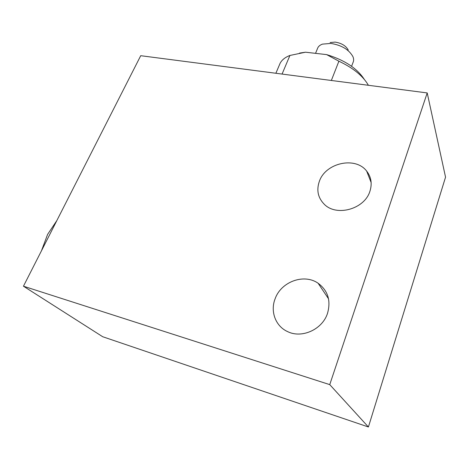 <?xml version="1.0" encoding="UTF-8"?>
<svg xmlns="http://www.w3.org/2000/svg" width="469" height="469" viewBox="0 0 469 469"><rect width="100%" height="100%" fill="white"/><g stroke="black" fill="none" stroke-linecap="round" stroke-linejoin="round"><path stroke-width="0.7" d="M369.912 191.288C364.536 209.197 336.367 216.918 324.202 204.191C317.959 197.771 316.329 190.185 319.325 181.433C325.416 162.913 355.35 156.077 366.658 171.097C371.231 176.965 372.316 183.696 369.912 191.288M327.503 313.38C322.42 329.461 301.796 338.782 287.556 331.589C275.491 326.195 270.126 311.369 275.086 298.864C281.001 281.74 304.006 273.245 318.117 283.253C327.954 290.622 331.079 300.664 327.503 313.38M282.068 74.067L289.918 55.459C285.164 57.277 281.898 59.885 280.116 63.28L279.348 65.085M56.843 220.577L47.615 234.383L41.424 250.88M351.58 66.287L353.087 62.354C353.866 60.677 353.819 58.789 352.946 56.679C349.03 49.644 341.696 45.223 330.938 43.424L322.484 44.121C320.198 44.93 318.633 46.155 317.794 47.809L317.478 48.588M348.233 49.99C345.888 45.78 341.532 43.148 335.159 42.099L330.112 42.521M329.748 384.627L427.206 92.932L445.55 177.153L368.411 426.989L102.688 336.724L23.45 286.207L329.748 384.627L368.411 426.989M427.206 92.932L140.723 55.7L23.45 286.207M368.394 85.288C363.088 76.019 353.257 67.993 338.894 61.205L331.349 80.475M289.918 55.459L305.512 52.206L299.515 53.097M338.894 61.205L326.659 54.615L305.512 52.206M364.296 79.361C357.05 68.286 344.504 60.038 326.659 54.615M275.872 73.264L280.116 63.28M315.543 53.349L317.794 47.809M366.658 171.097L371.143 182.547M318.117 283.253L328.546 298.823"/></g></svg>
